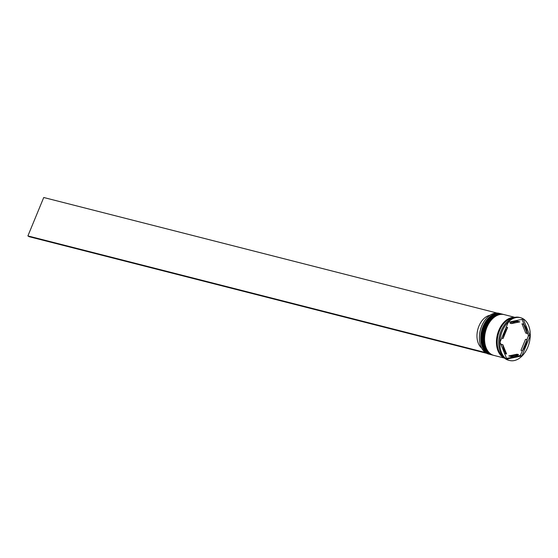 <?xml version="1.0" encoding="UTF-8"?>
<svg xmlns="http://www.w3.org/2000/svg" width="558" height="558" viewBox="0 0 558 558"><rect width="100%" height="100%" fill="white"/><g stroke="black" fill="none" stroke-linecap="round" stroke-linejoin="round"><path stroke-width="0.84" d="M500.435 313.659L499.061 313.31A21.037 13.964 104.3 0 0 484.246 321.248A21.037 13.964 104.3 0 0 481.728 326.046A21.037 13.964 104.3 0 0 479.462 340.01A21.037 13.964 104.3 0 0 488.675 354.072L490.043 354.428A21.037 13.964 -75.7 0 1 483.095 326.395A21.037 13.964 -75.7 0 1 500.435 313.659A21.037 13.964 -75.7 0 1 500.889 313.784M479.462 339.955A20.827 13.824 -75.7 0 1 479.455 339.906A20.827 13.824 -75.7 0 1 481.694 326.081A20.827 13.824 -75.7 0 1 484.191 321.331A20.827 13.824 -75.7 0 1 484.218 321.289M490.503 354.525A21.037 13.964 -75.7 0 1 490.043 354.428M492.791 355.111A21.037 13.964 -75.7 0 1 492.33 355.007A21.037 13.964 -75.7 0 1 485.383 326.981A21.037 13.964 -75.7 0 1 502.723 314.238A21.037 13.964 -75.7 0 1 503.17 314.363M498.747 342.445L498.803 341.043A21.455 14.243 -75.7 0 0 498.747 342.445M520.663 354.804L520.642 355.641L519.777 355.683A21.455 14.243 -75.7 0 0 520.663 354.804L522.358 350.689M520.509 317.69L519.442 317.418A22.09 14.661 104.3 0 0 503.881 325.753L503.602 326.186A21.037 13.964 104.3 0 0 501.084 330.978A21.037 13.964 104.3 0 0 498.824 344.942L498.866 345.451A22.09 14.661 104.3 0 0 508.533 360.224L509.6 360.496A22.09 14.661 104.3 0 0 527.805 347.118A22.09 14.661 104.3 0 0 520.509 317.69A22.09 14.661 104.3 0 0 502.305 331.061A22.09 14.661 104.3 0 0 509.6 360.496M503.881 325.753A22.09 14.661 104.3 0 0 501.237 330.789A22.09 14.661 104.3 0 0 498.866 345.451M502.723 314.238L501.963 314.042A21.037 13.964 104.3 0 0 484.623 326.786A21.037 13.964 104.3 0 0 491.57 354.811L492.33 355.007M514.853 317.335L504.251 314.628A21.037 13.964 104.3 0 0 486.911 327.365A21.037 13.964 104.3 0 0 493.858 355.397L504.46 358.096M514.546 317.397A21.037 13.964 104.3 0 0 498.796 330.399A21.037 13.964 104.3 0 0 504.223 357.894M513.813 317.593A21.037 13.964 104.3 0 0 499.556 330.594A21.037 13.964 104.3 0 0 503.672 357.371M525.378 345.59A17.877 11.871 104.3 0 0 527.045 339.689L525.524 339.306L520.977 350.333L522.497 350.724A17.877 11.871 104.3 0 0 525.378 345.59M489.973 315.27A17.668 11.732 104.3 0 0 478.945 326.067A17.668 11.732 104.3 0 0 481.631 347.997M501.516 345.911A17.877 11.871 104.3 0 1 501.307 344.293L502.828 344.684A17.877 11.871 104.3 0 0 506.601 354.002L505.074 353.612A17.877 11.871 104.3 0 1 504.23 352.621M506.232 327.107L507.613 327.455A17.877 11.871 104.3 0 0 503.065 338.49L501.684 338.141M511.526 323.584L519.84 321.868A17.877 11.871 104.3 0 0 519.47 321.764A17.877 11.871 104.3 0 0 511.526 323.584L510.005 323.194A17.877 11.871 104.3 0 1 517.95 321.373L519.47 321.764M527.282 333.503A17.877 11.871 104.3 0 0 523.516 324.184L521.988 323.793L525.762 333.112L527.282 333.503L523.516 324.184M502.828 344.684L506.601 354.002M507.613 327.455L503.065 338.49M522.497 350.724L527.045 339.689M500.017 342.194L506.831 359.052L521.87 355.955L530.1 335.993L523.285 319.127L508.24 322.231L500.017 342.194M528.314 334.96L528.865 335.679L528.259 336.362A21.455 14.243 -75.7 0 0 528.314 334.96L527.073 331.884M524.36 325.175L522.023 319.392M528.865 335.679L530.1 335.993M526.905 339.655L528.259 336.362M520.642 355.641L521.87 355.955M506.566 358.403L519.777 355.683M508.75 355.927A17.877 11.871 104.3 0 0 509.119 356.032L510.64 356.416A17.877 11.871 104.3 0 0 518.584 354.602L517.064 354.211L508.75 355.927L510.27 356.311A17.877 11.871 104.3 0 0 510.64 356.416M510.27 356.311L518.584 354.602M486.43 353.179L485.223 352.398M496.934 313.017L43.733 197.504L27.9 235.922L29.114 236.683L486.409 353.242M485.195 352.475L27.9 235.922M501.426 313.91A21.037 13.964 104.3 0 0 501.349 313.889A21.037 13.964 104.3 0 0 484.009 326.625A21.037 13.964 104.3 0 0 490.963 354.658A21.037 13.964 104.3 0 0 491.033 354.679M491.11 354.7A21.037 13.964 -75.7 0 1 484.163 326.667A21.037 13.964 -75.7 0 1 501.502 313.931L501.349 313.889C494.074 312.822 488.222 317.063 483.793 326.618C478.722 338.183 482.314 352.858 490.963 354.658L491.347 354.755M503.714 314.496A21.037 13.964 104.3 0 0 503.637 314.475A21.037 13.964 104.3 0 0 486.297 327.211A21.037 13.964 104.3 0 0 493.244 355.244A21.037 13.964 104.3 0 0 493.321 355.258M493.398 355.279A21.037 13.964 -75.7 0 1 486.45 327.253A21.037 13.964 -75.7 0 1 503.79 314.51L503.637 314.475C496.362 313.408 490.503 317.648 486.081 327.197C481.003 338.762 484.602 353.444 493.244 355.244L493.628 355.334M503.965 357.657A20.932 13.894 -75.7 0 1 498.859 330.434A20.932 13.894 -75.7 0 1 514.204 317.481"/></g></svg>
